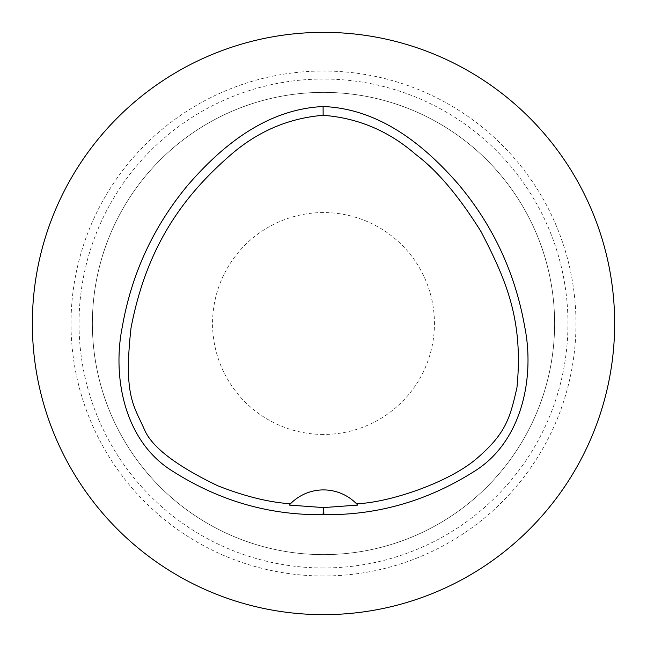 <?xml version="1.0" encoding="UTF-8"?>
<svg xmlns="http://www.w3.org/2000/svg" width="647" height="647" viewBox="0 0 647 647"><rect width="100%" height="100%" fill="white"/><g stroke="black" fill="none" stroke-linecap="round" stroke-linejoin="round"><path stroke-width="0.49" stroke-dasharray="3.23 2.43" d="M357.5 504.822A46.228 46.228 0 0 0 289.516 504.797M323.5 554.625A231.125 231.125 0 0 1 123.342 207.938A231.125 231.125 0 0 1 523.658 207.938A231.125 231.125 0 0 1 323.5 554.625A231.125 231.125 0 0 1 123.342 207.938A231.125 231.125 0 0 1 523.658 207.938A231.125 231.125 0 0 1 323.5 554.625M323.5 434.444A110.944 110.944 0 0 1 227.42 268.028A110.944 110.944 0 0 1 419.579 268.028A110.944 110.944 0 0 1 323.5 434.444M323.5 567.969A244.469 244.469 0 0 1 111.785 201.266A244.469 244.469 0 0 1 535.215 201.266A244.469 244.469 0 0 1 323.5 567.969M323.5 575.976A252.476 252.476 0 0 1 104.846 197.262A252.476 252.476 0 0 1 542.154 197.262A252.476 252.476 0 0 1 323.5 575.976M323.5 614.65A291.15 291.15 0 0 1 71.356 177.925A291.15 291.15 0 0 1 575.644 177.925A291.15 291.15 0 0 1 323.5 614.65"/><path stroke-width="0.97" d="M289.516 504.797A46.228 46.228 0 0 0 289.258 505.081L290.503 503.762A46.228 46.228 0 0 1 356.521 503.787L357.759 505.097A46.228 46.228 0 0 0 357.5 504.822M357.759 505.097L323.589 507.58L323.921 514.656A8.783 8.783 0 0 1 323.088 514.656C269.645 515.368 219.737 501.029 173.356 471.647C124.07 441.836 112.125 376.667 122.348 326.622C131.681 273.56 153.541 226.369 187.921 185.058C221.589 146.133 266.063 109.254 323.096 106.529C380.339 108.712 425.216 146.004 458.82 184.735C493.232 225.932 515.158 273.066 524.588 326.145C534.964 376.133 522.727 441.812 473.774 471.687C427.238 501.029 377.29 515.352 323.921 514.656M289.258 505.081L323.589 507.58M356.521 503.787C389.745 502.541 448.775 482.557 476.677 458.577C506.051 433.328 509.982 418.099 516.929 387.699C523.827 319.157 505.307 278.671 481.166 231.844C459.014 196.308 437.21 170.517 415.754 154.463C388.774 130.977 357.904 117.932 323.144 115.312C288.117 118.199 256.875 131.762 229.41 155.984C183.974 195.798 146.796 245.383 131.017 327.997C123.407 396.069 133.848 405.475 144.499 429.729C151.956 447.198 176.388 465.889 217.804 485.784C244.849 496.386 269.079 502.379 290.503 503.762M323.5 614.65A291.15 291.15 0 0 1 71.356 177.925A291.15 291.15 0 0 1 575.644 177.925A291.15 291.15 0 0 1 323.5 614.65M323.144 115.312L323.096 106.529M323.427 507.58L323.088 514.656"/></g></svg>

